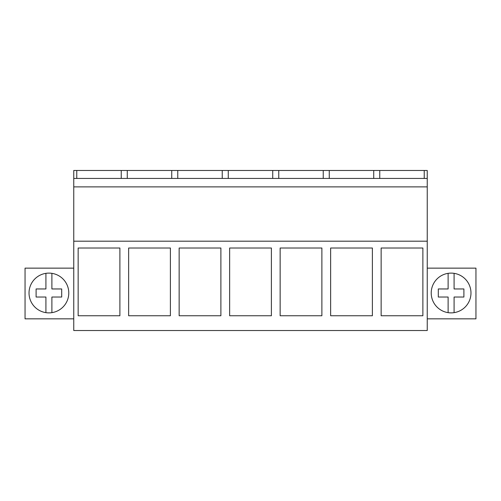 <?xml version="1.0" encoding="UTF-8"?>
<svg xmlns="http://www.w3.org/2000/svg" width="501" height="501" viewBox="0 0 501 501"><rect width="100%" height="100%" fill="white"/><g stroke="black" fill="none" stroke-linecap="round" stroke-linejoin="round"><path stroke-width="0.75" d="M73.76 241.194L73.76 330.522L427.24 330.522L427.24 241.194L73.76 241.194L73.76 170.478L76.772 170.478L76.772 178.431M78.15 248.014L78.15 315.749L119.896 315.749L119.896 248.014L78.15 248.014M271.392 248.014L229.64 248.014L229.64 315.749L271.392 315.749L271.392 248.014M321.886 248.014L321.886 315.749L280.14 315.749L280.14 248.014L321.886 248.014M170.396 248.014L170.396 315.749L128.644 315.749L128.644 248.014L170.396 248.014M220.891 248.014L179.145 248.014L179.145 315.749L220.891 315.749L220.891 248.014M372.387 248.014L330.635 248.014L330.635 315.749L372.387 315.749L372.387 248.014M422.882 248.014L381.136 248.014L381.136 315.749L422.882 315.749L422.882 248.014M73.76 186.879L427.24 186.879L427.24 241.194M427.24 186.879L427.24 170.478L76.772 170.478M73.76 178.431L427.24 178.431M73.76 268.141L25.05 268.141L25.05 318.843L73.76 318.843M68.787 292.997A19.883 19.883 0 0 0 48.91 273.114A19.883 19.883 0 0 0 29.027 292.997A19.883 19.883 0 0 0 48.91 312.875A19.883 19.883 0 0 0 68.787 292.997M121.242 178.431L121.242 170.478M127.273 178.431L127.273 170.478M424.228 178.431L424.228 170.478M379.758 178.431L379.758 170.478M373.727 178.431L373.727 170.478M427.24 318.843L475.95 318.843L475.95 268.141L427.24 268.141M470.978 292.997A19.883 19.883 0 0 0 451.1 273.114A19.883 19.883 0 0 0 431.217 292.997A19.883 19.883 0 0 0 451.1 312.875A19.883 19.883 0 0 0 470.978 292.997M171.737 178.431L171.737 170.478M177.767 178.431L177.767 170.478M222.237 178.431L222.237 170.478M228.268 178.431L228.268 170.478M272.732 178.431L272.732 170.478M278.763 178.431L278.763 170.478M323.233 178.431L323.233 170.478M329.263 178.431L329.263 170.478M45.923 312.649L45.923 297.037L36.11 297.037L36.11 288.958L45.923 288.958L45.923 273.339M51.891 273.339L51.891 288.958L61.704 288.958L61.704 297.037L51.891 297.037L51.891 312.649M448.119 312.649L448.119 297.037L438.3 297.037L438.3 288.958L448.119 288.958L448.119 273.339M454.081 273.339L454.081 288.958L463.895 288.958L463.895 297.037L454.081 297.037L454.081 312.649"/></g></svg>
